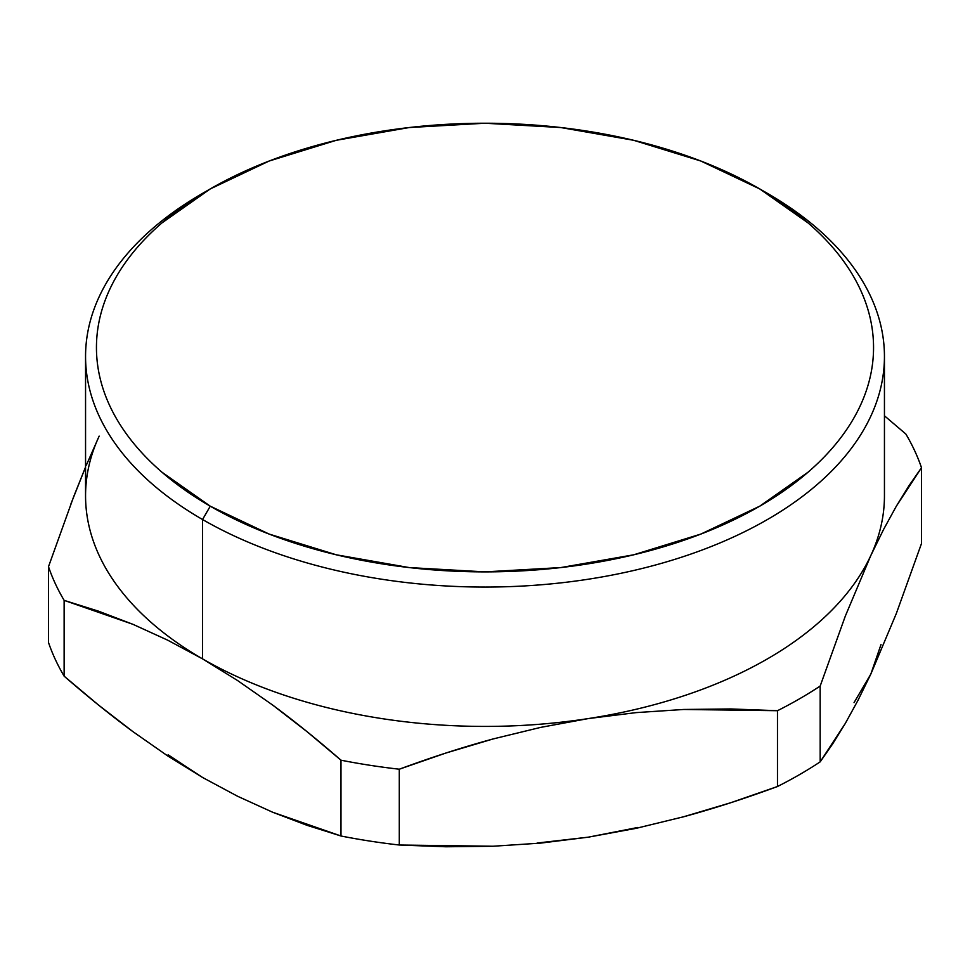 <?xml version="1.0" encoding="UTF-8"?>
<svg xmlns="http://www.w3.org/2000/svg" width="970" height="970" viewBox="0 0 970 970"><rect width="100%" height="100%" fill="white"/><g stroke="black" fill="none" stroke-linecap="round" stroke-linejoin="round"><path stroke-width="1.45" d="M70.98 503.721L85.554 467.067L73.623 496.822L48.5 566.686A444.83 256.82 0 0 0 64.129 600.357L98.443 611.149L132.975 624.328L167.677 640.164L202.548 658.872L202.548 519.52L210.26 506.182A388.546 224.325 180 0 1 210.248 188.932A388.546 224.325 180 0 1 759.74 188.932L700.861 161.032L633.689 140.298L560.805 127.543L485 123.226L409.195 127.543L336.311 140.298L269.139 161.032L210.26 188.932L161.929 222.93C147.755 235.177 135.788 248.102 126.027 261.706C116.267 275.31 108.895 289.339 103.911 303.792C98.94 318.233 96.454 332.819 96.454 347.551C96.454 362.283 98.94 376.869 103.911 391.322C108.895 405.763 116.267 419.792 126.027 433.396C135.788 447.012 147.755 459.938 161.929 472.184L210.26 506.182L269.139 534.07L336.311 554.804L409.195 567.571L485 571.876L560.805 567.571L633.689 554.804L700.861 534.07L759.74 506.182L808.071 472.184C822.245 459.938 834.212 447.012 843.973 433.396C853.733 419.792 861.105 405.763 866.089 391.322C871.06 376.869 873.546 362.283 873.546 347.551C873.546 332.819 871.06 318.233 866.089 303.792C861.105 289.339 853.733 275.31 843.973 261.706C834.212 248.102 822.245 235.177 808.071 222.93L759.74 188.932L767.452 193.382L759.74 188.932A388.546 224.325 180 0 1 759.752 188.932A388.546 224.325 180 0 1 759.74 506.182A388.546 224.325 180 0 1 210.26 506.182L202.548 519.52A399.446 230.617 0 0 0 767.452 519.52A399.446 230.617 0 0 0 767.452 193.382L767.452 193.382A399.446 230.617 180 0 1 884.446 356.451A399.446 230.617 180 0 1 637.86 569.511A399.446 230.617 180 0 1 202.548 519.52L202.548 658.872A399.446 230.617 0 0 0 588.378 718.564A399.446 230.617 0 0 0 870.83 555.495A399.446 230.617 0 0 0 884.446 495.803L884.446 356.451M537.137 843.039L588.378 837.159L637.86 827.458M854.036 702.656L870.83 674.089L881.027 644.504M168.101 754.793L202.609 777.503M870.83 555.495L883.634 529.353L896.377 506.11L921.5 467.722A444.83 256.82 0 0 0 905.871 434.051A444.83 256.82 180 0 1 921.5 467.722L921.5 543.515L896.328 613.501L870.83 674.089L858.038 700.231L845.282 723.474L820.171 761.862L820.171 686.057A444.83 256.82 180 0 1 777.479 710.707L777.479 786.512A444.83 256.82 0 0 0 820.171 761.862L820.171 686.057L845.331 616.071L870.83 555.495A399.446 230.617 180 0 1 588.378 718.564L636.15 712.611L683.729 709.47L730.81 708.949L777.479 710.707A444.83 256.82 0 0 0 820.171 686.057L845.331 616.071L870.83 555.495L883.634 529.353L896.377 506.11L908.999 485.679L921.5 467.722L921.5 543.515L896.328 613.501L870.83 674.089L858.038 700.231L845.282 723.474L832.672 743.905L820.171 761.862A444.83 256.82 180 0 1 777.479 786.512L730.652 802.76L683.547 816.788L636.138 828.331L588.378 837.159L540.617 843.112L493.039 846.24L445.957 846.774L399.288 845.015A444.83 256.82 180 0 1 340.979 835.995A444.83 256.82 0 0 0 399.288 845.015L399.288 769.21A444.83 256.82 180 0 1 340.979 760.189L340.979 835.995L307.041 825.324L272.594 812.205L237.577 796.249L202.548 777.467L167.677 755.909L132.975 731.671L98.443 704.984L64.129 676.151A444.83 256.82 180 0 1 48.5 642.492A444.83 256.82 0 0 0 64.129 676.151L64.129 600.357A444.83 256.82 180 0 1 48.5 566.686L48.5 642.492L48.5 566.686M210.248 188.932L202.548 193.382A399.446 230.617 0 0 0 202.548 519.52A399.446 230.617 180 0 1 85.554 356.451L85.554 495.803A399.446 230.617 0 0 0 202.548 658.872L237.577 680.54L272.594 705.008C294.504 721.171 317.299 739.564 340.979 760.189L340.979 835.995L272.594 812.205L237.577 796.249L202.548 777.467L167.677 755.909L132.975 731.671C110.919 715.423 87.979 696.921 64.129 676.151L64.129 600.357L132.975 624.328L167.677 640.164L202.548 658.872L237.577 680.54L272.594 705.008L307.041 731.671L340.979 760.189A444.83 256.82 0 0 0 399.288 769.21L446.115 752.962L493.221 738.922L540.63 727.391L588.378 718.564A399.446 230.617 180 0 1 202.548 658.872A399.446 230.617 180 0 1 99.17 436.112L86.366 465.127L99.17 436.112M905.871 434.051L884.446 415.791L905.871 434.051M588.378 718.564L636.15 712.611L683.729 709.47L777.479 710.707L777.479 786.512C744.948 798.528 713.641 808.628 683.547 816.788L636.138 828.331L588.378 837.159L540.617 843.112L493.039 846.24L399.288 845.015L399.288 769.21C431.82 757.194 463.126 747.094 493.221 738.922L540.63 727.391L588.378 718.564M85.554 356.451A399.446 230.617 180 0 1 206.44 191.163M767.452 193.382L759.752 188.932"/></g></svg>
